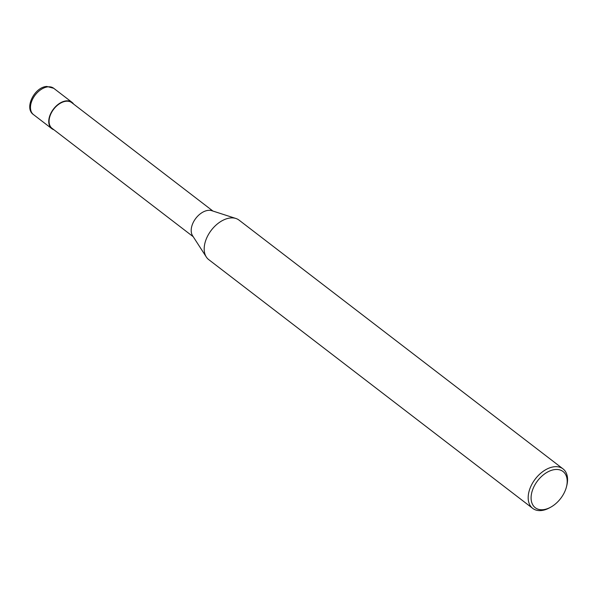 <?xml version="1.0" encoding="UTF-8"?>
<svg xmlns="http://www.w3.org/2000/svg" width="597" height="597" viewBox="0 0 597 597"><rect width="100%" height="100%" fill="white"/><g stroke="black" fill="none" stroke-linecap="round" stroke-linejoin="round"><path stroke-width="0.9" d="M212.935 211.062L71.73 102.639A16.179 10.306 -52.5 0 0 66.2 101.229A16.179 10.306 127.5 0 0 51.394 112.803A16.179 10.306 127.5 0 0 52.021 128.31L193.227 236.725M206.316 256.994A24.895 15.85 127.5 0 1 209.122 233.39A24.895 15.85 127.5 0 1 230.539 217.957A24.895 15.85 -52.5 0 1 235.89 218.48L211.793 210.689A16.179 10.306 -52.5 0 0 208.323 210.353A16.179 10.306 127.5 0 0 194.398 220.383A16.179 10.306 127.5 0 0 192.577 235.725L206.316 256.994A24.895 15.85 127.5 0 0 208.719 259.613L532.711 508.383A24.895 15.85 127.5 0 0 541.218 510.547A24.895 15.85 -52.5 0 0 549.695 507.748L550.815 507.129A22.82 14.529 -52.5 0 1 543.039 509.696A22.82 14.529 127.5 0 1 532.151 491.204A22.82 14.529 127.5 0 1 555.247 469.526A22.82 14.529 -52.5 0 1 566.501 486.704A22.82 14.529 -52.5 0 1 550.815 507.129M235.89 218.48A24.895 15.85 -52.5 0 1 239.046 220.121L563.038 468.891A24.895 15.85 -52.5 0 1 566.807 485.465L566.501 486.704M563.038 468.891A24.895 15.85 -52.5 0 0 554.531 466.727A24.895 15.85 127.5 0 0 531.748 484.533A24.895 15.85 127.5 0 0 532.711 508.383M73.588 104.065A16.597 10.567 127.5 0 0 71.983 102.311A16.597 10.567 127.5 0 0 66.312 100.863A16.597 10.567 127.5 0 0 51.126 112.736A16.597 10.567 127.5 0 0 51.767 128.639A16.597 10.567 127.5 0 0 53.879 129.736M53.708 88.281L46.842 86.453C34.439 86.946 23.85 108.378 33.492 114.609A16.597 10.567 -52.5 0 1 32.85 98.706A16.597 10.567 -52.5 0 1 48.036 86.834A16.597 10.567 -52.5 0 1 53.708 88.281L71.983 102.311M33.492 114.609L51.767 128.639"/></g></svg>
